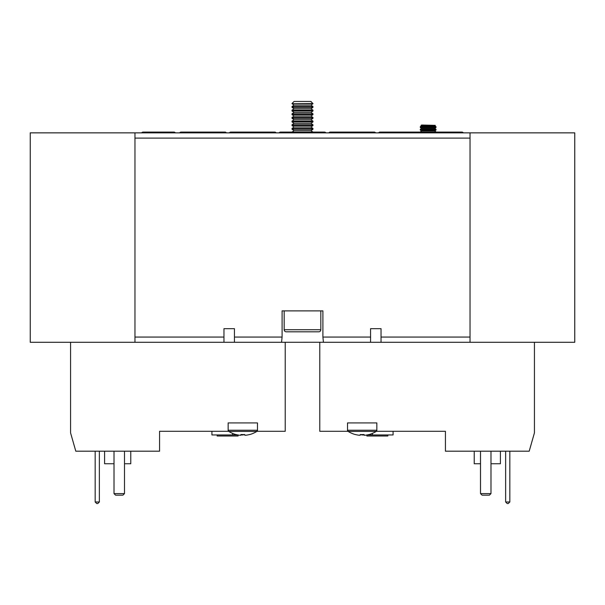 <?xml version="1.0" encoding="UTF-8"?>
<svg xmlns="http://www.w3.org/2000/svg" width="605" height="605" viewBox="0 0 605 605"><rect width="100%" height="100%" fill="white"/><g stroke="black" fill="none" stroke-linecap="round" stroke-linejoin="round"><path stroke-width="0.91" d="M249.684 434.564A26.181 26.181 0 0 0 256.815 431.425L228.811 431.425A26.181 26.181 0 0 0 235.942 434.564L235.973 434.503A26.106 26.106 0 0 0 239.86 435.245L240.881 435.245L240.881 434.503A25.675 22.975 0 0 0 242.817 434.564A25.675 22.975 0 0 0 244.753 434.503L244.753 435.245L245.774 435.245A26.106 26.106 0 0 0 249.653 434.503L249.684 434.564A26.181 26.181 0 0 0 256.815 431.425L248.118 431.425M104.597 451.194L104.597 463.755L114.02 463.755M211.924 431.297L211.924 434.957L232.562 434.957L232.562 433.392M217.157 434.957L217.157 436.008L238.105 436.008L238.105 434.98M228.637 431.297L228.153 431.297L228.153 422.918L257.473 422.918L257.473 431.297L256.815 431.425L257.473 430.231L228.153 430.231L228.811 431.425M237.977 434.957L232.562 434.957M285.22 342.294L285.22 431.297L257.473 431.297M381.037 337.053L470.04 337.053L470.04 138.106L134.96 138.106L134.96 337.053L223.963 337.053L223.963 328.681L234.438 328.681L234.438 337.053L282.096 337.053L281.559 342.294L134.96 342.294L134.96 132.866L470.04 132.866L470.04 342.294L323.441 342.294L322.904 337.053L370.562 337.053L370.562 328.681L381.037 328.681L381.037 342.294M228.153 431.297L159.569 431.297L159.569 451.194L75.799 451.194L70.566 432.862L70.566 342.294M240.881 434.957L243.339 434.957L243.339 434.564M114.02 451.194L114.02 493.597L124.494 493.597L124.494 451.194M99.356 451.194L99.356 501.976L97.791 503.549L96.739 503.549L95.174 501.976L95.174 451.194M124.494 463.755L130.771 463.755L130.771 451.194M114.02 493.597L115.593 495.17L122.921 495.17L124.494 493.597M95.174 501.976L99.356 501.976M364.119 435.245L365.14 435.245A26.106 26.106 0 0 0 369.027 434.503L369.058 434.564A26.181 26.181 0 0 0 376.189 431.425L348.185 431.425A26.181 26.181 0 0 0 355.316 434.564L355.347 434.503A26.106 26.106 0 0 0 359.226 435.245L360.247 435.245L360.247 434.503A25.675 22.975 0 0 0 362.183 434.564A25.675 22.975 0 0 0 364.119 434.503L364.119 435.245L364.119 434.503M490.98 463.755L500.403 463.755L500.403 451.194M372.438 433.392L372.438 434.957L393.076 434.957L393.076 431.297M366.895 434.98L366.895 436.008L387.843 436.008L387.843 434.957M355.316 434.564A26.181 26.181 0 0 1 348.185 431.425L347.527 431.297L347.527 422.918L376.847 422.918L376.847 431.297L376.363 431.297M372.438 434.957L367.023 434.957M376.847 431.297L445.431 431.297L445.431 451.194L529.201 451.194L534.434 432.862L534.434 342.294M319.78 342.294L319.78 431.297L347.527 431.297M361.661 434.564L361.661 434.957L364.119 434.957M480.506 451.194L480.506 493.597L490.98 493.597L490.98 451.194M509.826 451.194L509.826 501.976L508.261 503.549L507.209 503.549L505.644 501.976L505.644 451.194M474.229 451.194L474.229 463.755L480.506 463.755M480.506 493.597L482.079 495.17L489.407 495.17L490.98 493.597M505.644 501.976L509.826 501.976M312.974 103.493L292.026 103.674L312.974 103.674L310.932 101.451L294.068 101.451L292.026 103.493M294.068 105.104L292.026 106.533L312.974 106.533L310.932 105.104L294.068 105.104L292.026 103.674M292.026 106.533L292.026 107.327L312.974 107.327L312.974 106.533M294.068 108.756L292.026 110.186L312.974 110.186L310.932 108.756L294.068 108.756L292.026 107.327M292.026 110.186L292.026 110.98L312.974 110.98L312.974 110.186M294.068 112.409L292.026 113.838L312.974 113.838L310.932 112.409L294.068 112.409L292.026 110.98M292.026 113.838L292.026 114.632L312.974 114.632L312.974 113.838M294.068 116.062L292.026 117.491L312.974 117.491L310.932 116.062L294.068 116.062L292.026 114.632M292.026 117.491L292.026 118.285L312.974 118.285L312.974 117.491M294.068 119.714L292.026 121.144L312.974 121.144L310.932 119.714L294.068 119.714L292.026 118.285M292.026 121.144L292.026 121.938L312.974 121.938L312.974 121.144M294.068 123.367L292.026 124.796L312.974 124.796L310.932 123.367L294.068 123.367L292.026 121.938M292.026 124.796L292.026 125.59L312.974 125.59L312.974 124.796M294.068 127.02L292.026 128.449L312.974 128.449L310.932 127.02L294.068 127.02L292.026 125.59M292.026 128.449L292.026 129.243L312.974 129.243L312.974 128.449M294.068 130.672L292.026 132.102L312.974 132.102L310.932 130.672L294.068 130.672L292.026 129.243M292.026 132.102L292.026 132.866M312.974 132.102L312.974 132.866M284.176 329.725L320.824 329.725L320.824 310.879L284.176 310.879L284.176 329.725A2.095 2.095 0 0 0 286.271 331.82L318.729 331.82L286.271 331.82M320.824 329.725A2.095 2.095 0 0 1 318.729 331.82M431.032 132.079A1.573 1.573 0 0 0 429.671 132.866A1.573 1.573 0 0 1 431.032 132.079L461.925 132.079A1.573 1.573 0 0 1 463.286 132.866A1.573 1.573 0 0 0 461.925 132.079M378.624 132.866A1.573 1.573 0 0 1 379.985 132.079L423.969 132.079A1.573 1.573 0 0 1 425.323 132.866M279.147 132.866A1.573 1.573 0 0 1 280.508 132.079L292.064 132.079M143.075 132.079A1.573 1.573 0 0 0 141.714 132.866A1.573 1.573 0 0 1 143.075 132.079L173.968 132.079A1.573 1.573 0 0 1 175.329 132.866A1.573 1.573 0 0 0 173.968 132.079M179.677 132.866A1.573 1.573 0 0 1 181.031 132.079L225.015 132.079A1.573 1.573 0 0 1 226.376 132.866M229.416 132.866A1.573 1.573 0 0 1 230.77 132.079L274.753 132.079A1.573 1.573 0 0 1 276.114 132.866A1.573 1.573 0 0 0 274.753 132.079M328.886 132.866A1.573 1.573 0 0 1 330.247 132.079L374.23 132.079A1.573 1.573 0 0 1 375.584 132.866A1.573 1.573 0 0 0 374.23 132.079A1.573 1.573 0 0 1 375.584 132.866M312.936 132.079L324.492 132.079A1.573 1.573 0 0 1 325.853 132.866A1.573 1.573 0 0 0 324.492 132.079M425.217 132.707L429.777 132.707M420.301 132.079L436.008 132.079M420.301 131.92L421.609 131.005L434.7 131.005L436.008 130.09L436.008 129.304L420.301 129.304L420.301 130.09L436.008 130.09M420.301 129.304L421.609 128.389L434.7 128.389L436.008 127.474L436.008 126.687L420.301 126.687L420.301 127.474L436.008 127.474M420.301 126.687L421.609 125.772L434.7 125.772L435.29 125.356L421.609 125.016L435.29 125.356M281.559 342.294L323.441 342.264M282.096 337.053L282.096 310.879L322.904 310.879L322.904 337.053M370.562 342.294L370.562 337.053M282.096 310.879L284.176 310.879M320.824 310.879L322.904 310.879M234.438 342.294L234.438 337.053M223.963 337.053L223.963 342.294M470.04 342.294L574.75 342.294L574.75 132.866L470.04 132.866M134.96 342.294L30.25 342.294L30.25 132.866L134.96 132.866M348.185 431.425L347.527 430.231L376.847 430.231L376.189 431.425M310.932 105.104L312.974 103.674M310.932 108.756L312.974 107.327M310.932 112.409L312.974 110.98M310.932 116.062L312.974 114.632M310.932 119.714L312.974 118.285M310.932 123.367L312.974 121.938M310.932 127.02L312.974 125.59M310.932 130.672L312.974 129.243M434.7 131.005L436.008 131.92M434.7 128.389L436.008 129.304M434.7 125.772L436.008 126.687M421.609 125.772L421.019 125.356M421.609 128.389L420.301 127.474M421.609 131.005L420.301 130.09"/></g></svg>

